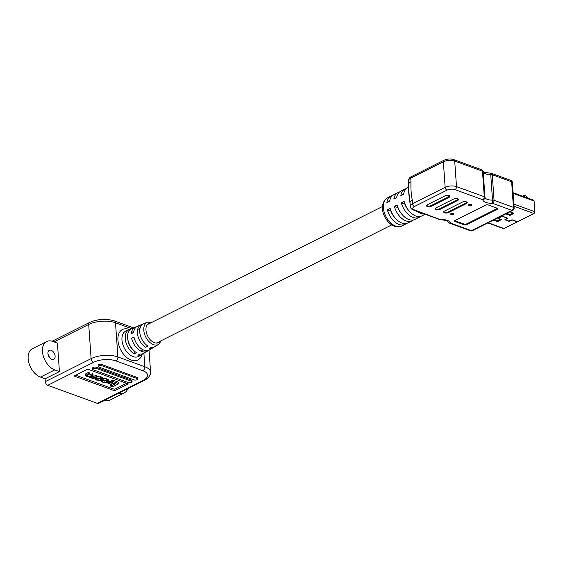 <?xml version="1.0" encoding="UTF-8"?>
<svg xmlns="http://www.w3.org/2000/svg" width="563" height="563" viewBox="0 0 563 563"><rect width="100%" height="100%" fill="white"/><g stroke="black" fill="none" stroke-linecap="round" stroke-linejoin="round"><path stroke-width="0.84" d="M127.892 339.813A10.289 6.453 63.3 0 0 132.791 349.553M471.259 204.369A1.605 0.697 176 0 0 469.493 204.334A1.605 0.697 176 0 0 468.536 205.045A1.605 0.697 176 0 0 469.021 205.495A1.605 0.697 176 0 0 470.788 205.53A1.605 0.697 176 0 0 471.745 204.819A1.605 0.697 176 0 0 471.259 204.369M468.747 204.665A1.605 0.697 176 0 0 468.972 204.77A1.605 0.697 176 0 0 471.484 204.475M453.37 213.356A1.605 0.697 176 0 0 451.603 213.321A1.605 0.697 176 0 0 450.646 214.031A1.605 0.697 176 0 0 451.132 214.482A1.605 0.697 176 0 0 452.898 214.517A1.605 0.697 176 0 0 453.855 213.806A1.605 0.697 176 0 0 453.37 213.356M450.857 213.651A1.605 0.697 176 0 0 451.083 213.757A1.605 0.697 176 0 0 453.588 213.461M427.289 206.522A2.815 1.21 176 0 0 431.258 206.276L449.147 197.289A2.815 1.21 176 0 0 449.943 196.36A2.815 1.21 176 0 0 448.155 195.361A2.815 1.21 176 0 0 445.122 195.818L427.233 204.805A2.815 1.21 176 0 0 426.437 205.741A2.815 1.21 176 0 0 427.289 206.522M426.543 205.368A2.815 1.21 176 0 0 427.233 205.805A2.815 1.21 176 0 0 431.209 205.551L449.098 196.564A2.815 1.21 176 0 0 449.788 196.008M435.91 209.668A2.815 1.21 176 0 0 439.886 209.415L457.775 200.428A2.815 1.21 176 0 0 458.571 199.499A2.815 1.21 176 0 0 456.783 198.507A2.815 1.21 176 0 0 453.75 198.964L435.861 207.951A2.815 1.21 176 0 0 435.065 208.88A2.815 1.21 176 0 0 435.91 209.668M435.164 208.507A2.815 1.21 176 0 0 435.861 208.943A2.815 1.21 176 0 0 439.83 208.69L457.726 199.703A2.815 1.21 176 0 0 458.416 199.147M444.538 212.807A2.815 1.21 176 0 0 448.507 212.561L466.403 203.574A2.815 1.21 176 0 0 467.199 202.638A2.815 1.21 176 0 0 465.411 201.645A2.815 1.21 176 0 0 462.378 202.103L444.481 211.09A2.815 1.21 176 0 0 443.693 212.019A2.815 1.21 176 0 0 444.538 212.807M443.792 211.653A2.815 1.21 176 0 0 444.488 212.082A2.815 1.21 176 0 0 448.458 211.836L466.354 202.849A2.815 1.21 176 0 0 467.044 202.286M394.304 217.008A11.091 6.96 -116.7 0 1 390.905 211.139L391.018 211.083M401.292 213.497A11.091 6.96 -116.7 0 1 397.893 207.627L398.006 207.571M408.288 209.985A11.091 6.96 -116.7 0 1 404.881 204.123L405.001 204.059M424.629 214.264L420.8 213.504L414.938 210.555M424.995 214.355L421.912 215.903A15.792 9.909 -116.7 0 1 415.818 216.009A15.792 9.909 -116.7 0 1 404.15 201.427L401.349 202.835A15.792 9.909 63.3 0 0 413.024 217.409A15.792 9.909 63.3 0 0 419.118 217.311A15.792 9.909 63.3 0 0 420.427 216.431M419.118 217.311L414.924 219.415A15.792 9.909 -116.7 0 1 408.829 219.521A15.792 9.909 -116.7 0 1 397.154 204.939L394.36 206.347A15.792 9.909 63.3 0 0 406.036 220.921A15.792 9.909 63.3 0 0 412.13 220.823A15.792 9.909 63.3 0 0 413.439 219.943M412.13 220.823L407.936 222.927A15.792 9.909 -116.7 0 1 401.841 223.025A15.792 9.909 -116.7 0 1 390.166 208.451L387.372 209.858A15.792 9.909 63.3 0 0 399.04 224.433A15.792 9.909 63.3 0 0 405.135 224.334A15.792 9.909 63.3 0 0 406.444 223.455M428.084 214.89A2.414 1.562 110 0 1 427.106 214.989L439.696 219.57A2.414 1.562 -70 0 0 440.667 219.479A10.451 4.504 -4 0 1 447.339 220.365A10.451 4.504 -4 0 1 450.456 223.039L471.449 230.689L511.908 210.365L492.534 203.313A10.451 4.504 -4 0 1 482.744 199.745L454.967 189.632A5.623 2.428 176 0 0 447.029 190.132L414.403 206.515A5.623 2.428 176 0 0 414.509 209.95L440.597 219.718L446.36 220.464L447.944 221.343M410.068 203.693L408.654 189.696M406.423 188.556A15.792 9.909 63.3 0 0 404.938 189.084A15.792 9.909 63.3 0 0 400.849 195.6L403.643 194.193A15.792 9.909 -116.7 0 1 407.732 187.676L408.738 187.176M399.434 192.067A15.792 9.909 63.3 0 0 397.95 192.595A15.792 9.909 63.3 0 0 393.854 199.112L396.655 197.704A15.792 9.909 -116.7 0 1 400.743 191.188L404.938 189.084M392.446 195.579A15.792 9.909 63.3 0 0 390.961 196.107A15.792 9.909 63.3 0 0 386.865 202.624L389.659 201.216A15.792 9.909 -116.7 0 1 393.755 194.699L397.95 192.595M497.263 208.254L488.058 204.904A1.605 0.697 176 0 0 485.792 205.045L455.003 220.506A1.605 0.697 176 0 0 454.552 221.041A1.605 0.697 176 0 0 455.038 221.491L464.236 224.841A1.605 0.697 176 0 0 466.509 224.7L497.291 209.232A1.605 0.697 176 0 0 497.748 208.704A1.605 0.697 176 0 0 497.263 208.254M454.763 220.661A1.605 0.697 176 0 0 454.988 220.766L464.186 224.116A1.605 0.697 176 0 0 466.46 223.975L497.242 208.514A1.605 0.697 176 0 0 497.488 208.359M387.372 209.858L390.905 211.139M394.36 206.347L397.893 207.627M401.349 202.835L404.881 204.123M410.99 181.758A8.037 3.469 176 0 0 408.717 184.411A8.037 3.469 176 0 0 408.724 184.418C408.288 188.816 408.717 194.932 410.005 202.771A8.037 3.469 176 0 0 410.005 202.779A8.037 3.469 176 0 1 412.271 200.118L412.524 203.722L445.15 187.331L443.363 161.771L410.737 178.154L410.99 181.758C410.709 188.197 411.138 194.319 412.271 200.118M418.196 211.294A2.414 1.562 110 0 1 417.218 211.385L413.538 210.048A2.414 1.562 110 0 0 414.509 209.95M417.218 211.385L427.106 214.989M523.442 196.48L523.414 196.135A0.95 0.598 -116.7 0 1 523.667 195.53L524.547 195.087A0.95 0.598 -116.7 0 1 524.913 195.087L525.159 195.171A0.95 0.598 -116.7 0 1 525.61 195.53L527.432 197.937M524.378 196.825L524.294 195.692A0.95 0.598 -116.7 0 1 524.547 195.087M498.565 217.522L498.593 217.529A0.95 0.408 176 0 0 499.986 217.417L502.449 216.438L507.122 218.141L505.257 219.338A0.95 0.408 176 0 0 505.194 219.366A0.95 0.408 176 0 0 504.927 219.676A0.95 0.408 176 0 0 505.215 219.943L508.551 221.16A0.95 0.408 176 0 0 509.944 221.048L512.407 220.07L517.327 221.857L504.047 228.529A1.583 1.027 110 0 1 503.406 228.592A1.583 1.027 110 0 1 503.238 228.501M513.09 192.715L533.597 200.182A1.422 0.922 110 0 1 534.104 201.026L534.85 211.73A1.422 0.922 110 0 1 533.949 213.511L517.545 221.745L512.626 219.957A0.95 0.408 176 0 0 511.288 220.042A0.95 0.408 176 0 0 511.232 220.07L508.769 221.048L505.243 219.654L507.298 218.641A0.95 0.408 176 0 0 507.629 218.296A0.95 0.408 176 0 0 507.34 218.029L502.668 216.326A0.95 0.408 176 0 0 501.33 216.41A0.95 0.408 176 0 0 501.274 216.445L498.783 217.409M493.195 220.217L497.776 221.555L501.422 219.605L497.418 218.099M505.694 213.94L510.268 215.284L513.913 213.328L509.909 211.822M506.587 213.49L510.205 214.426L513.153 212.948M494.096 219.767L497.713 220.703L500.662 219.225M47.925 353.536A5.025 3.153 63.3 0 0 50.1 358.216A5.025 3.153 63.3 0 0 53.774 359.335A5.025 3.153 63.3 0 0 55.111 356.154A5.025 3.153 63.3 0 0 52.936 351.481A5.025 3.153 63.3 0 0 49.262 350.355A5.025 3.153 63.3 0 0 47.925 353.536M161.504 340.545L158.611 344.38L154.959 346.59A12.766 8.016 63.3 0 1 151.482 347.294L149.294 348.574A12.963 8.135 63.3 0 0 152.855 347.864L149.476 349.904A13.273 8.332 63.3 0 1 134.001 337.124L131.658 338.18A13.463 8.452 63.3 0 0 147.365 351.178L143.994 353.219A13.772 8.642 63.3 0 1 140.103 353.965L137.914 355.246A13.969 8.769 63.3 0 0 141.883 354.5L138.934 356.288A14.237 8.938 -116.7 0 1 128.364 353.543A14.237 8.938 -116.7 0 1 121.967 340.059A14.237 8.938 -116.7 0 1 126.161 330.868L129.363 329.566A13.969 8.769 -116.7 0 1 130.567 329.221M129.455 329.524A17.087 10.725 63.3 0 0 117.941 340.312A17.087 10.725 63.3 0 0 128.997 359.074A17.087 10.725 63.3 0 0 141.967 354.444M59.418 371.601L54.78 369.912A15.82 9.93 -116.7 0 1 42.457 351.544A15.82 9.93 -116.7 0 1 46.68 341.53A15.82 9.93 -116.7 0 1 52.788 341.431L57.426 343.12L59.418 371.601L45.11 378.786L40.466 377.097A15.82 9.93 -116.7 0 1 28.15 358.737A15.82 9.93 -116.7 0 1 32.373 348.722L46.68 341.53M136.499 326.807A13.463 8.452 -116.7 0 0 135.296 327.145A13.463 8.452 -116.7 0 0 131.334 333.627L133.677 332.571A13.273 8.332 -116.7 0 1 137.576 326.216L141.229 324.724A12.963 8.135 -116.7 0 1 142.439 324.394M135.296 327.145L131.643 328.63A13.772 8.642 -116.7 0 0 127.583 337.533A13.772 8.642 -116.7 0 0 136.478 352.642L134.29 353.93A13.969 8.769 -116.7 0 1 125.239 338.588A13.969 8.769 -116.7 0 1 129.363 329.566M158.611 344.38A12.435 7.805 -116.7 0 1 149.385 341.987A12.435 7.805 -116.7 0 1 143.797 330.214A12.435 7.805 -116.7 0 1 147.464 322.184L143.516 323.795A12.766 8.016 -116.7 0 0 139.751 332.043A12.766 8.016 -116.7 0 0 147.858 345.971L145.669 347.258A12.963 8.135 -116.7 0 1 137.407 333.099A12.963 8.135 -116.7 0 1 141.229 324.724M111.178 381.608L108.666 381.102M110.7 386.148L112.579 386.83L118.863 383.677L118.758 382.256L112.656 380.032L111.122 380.799L111.228 382.228L115.45 383.762L110.7 386.148L110.601 384.726L111.361 384.339M113.747 383.143L112.931 383.558M126.576 383.297L114.528 389.35L75.695 375.204M102.783 379.286L100.496 378.04L96.709 378.026L95.161 379.159L96.491 380.053L101.234 380.412L102.783 379.286L102.684 377.864L101.354 376.971L96.611 376.605M96.984 376.816L96.308 376.57L93.873 377.794L91.642 377.822L90.15 377.055L93.057 375.387L92.388 375.141L90.087 376.295L87.124 376.183L86.73 375.268L89.257 374.001L88.581 373.755L85.428 375.655L87.202 376.668L89.397 376.851L89.974 377.682L92.916 378.301L92.473 378.54L93.099 378.765L96.984 376.816L96.878 375.394L96.21 375.148L93.775 376.373L91.255 376.295M89.257 374.001L89.158 372.579L88.482 372.333L85.33 374.233L85.428 375.655M93.057 375.387L92.958 373.966L92.29 373.719L89.989 374.874L87.448 374.909M102.227 381.475L102.593 381.123L101.945 380.898L101.375 381.482L103.501 382.608L107.076 382.551L108.687 381.376L108.589 379.948L107.737 379.293L106.217 378.737L103.099 378.786L103.205 380.208L106.942 380.855L107.237 381.883L104.141 382.376L102.902 381.925L102.494 379.743M106.604 380.729L104.042 380.954L102.536 380.398M98.173 366.464L98.096 365.324A2.055 0.887 -4 0 1 99.32 364.416A2.055 0.887 -4 0 1 101.579 364.465L136.9 377.33A2.055 0.887 -4 0 1 137.52 377.9L137.597 379.04A2.055 0.887 -4 0 1 136.373 379.955A2.055 0.887 -4 0 1 134.121 379.905L98.792 367.041A2.055 0.887 -4 0 1 98.173 366.464A2.055 0.887 -4 0 1 99.398 365.556A2.055 0.887 -4 0 1 101.657 365.605L136.978 378.47A2.055 0.887 -4 0 1 137.597 379.04M92.67 369.229L92.592 368.089A2.055 0.887 -4 0 1 93.817 367.182A2.055 0.887 -4 0 1 96.069 367.231L131.397 380.095A2.055 0.887 -4 0 1 132.016 380.665L132.094 381.805A2.055 0.887 -4 0 1 130.869 382.713A2.055 0.887 -4 0 1 128.61 382.671L93.289 369.807A2.055 0.887 -4 0 1 92.67 369.229A2.055 0.887 -4 0 1 93.894 368.322A2.055 0.887 -4 0 1 96.153 368.371L131.475 381.228A2.055 0.887 -4 0 1 132.094 381.805M97.364 403.368L143.15 380.37A3.167 1.985 -116.7 0 0 144.374 380.349L98.581 403.347A3.167 1.985 -116.7 0 1 97.364 403.368L47.771 385.31A3.167 1.985 -116.7 0 1 45.307 381.637L45.11 378.786M114.627 390.771L74.098 376.014L87.744 369.152L128.28 383.917L114.627 390.771L114.528 389.35M141.883 354.5A13.969 8.769 63.3 0 0 142.875 353.733M152.855 347.864A12.963 8.135 63.3 0 0 153.84 347.089M147.365 351.178A13.463 8.452 63.3 0 0 148.358 350.411M127.808 388.667A15.82 9.93 -116.7 0 1 124.282 392.897L109.975 400.089A15.82 9.93 -116.7 0 1 104.472 400.384M124.282 392.897A15.82 9.93 -116.7 0 1 118.786 393.199M134.29 353.93L134.071 350.855M118.863 383.677L112.755 381.454L112.656 380.032M112.755 381.454L111.228 382.228M112.938 383.635L109.243 382.291L107.765 383.03L111.46 384.374L112.938 383.635L112.882 382.826M109.243 382.291L109.138 380.862M107.765 383.03L107.709 382.228M97.343 378.294L96.041 379.188L98.187 380.208L100.601 380.152L101.903 379.258L99.757 378.237L97.343 378.294M97.089 378.42L100.756 378.596M96.308 376.57L96.21 375.148M92.388 375.141L92.29 373.719M86.357 375.655L86.73 375.268M88.581 373.755L88.482 372.333M107.744 381.397L107.237 381.883L107.174 380.94M101.945 380.898L101.889 380.088M108.687 381.376L106.316 380.166L103.205 380.208M49.65 357.723L47.989 354.127M485.602 173.847A8.037 3.469 -4 0 1 483.202 171.785L484.989 197.353A8.037 3.469 176 0 0 492.519 200.09L490.732 174.53A8.037 3.469 -4 0 1 485.602 173.847M481.632 169.752A2.414 2.414 0 0 1 483.167 171.539A2.414 2.175 168.7 0 1 483.202 171.785A2.414 1.042 176 0 0 482.484 171.173L454.707 161.053L456.494 186.62L484.271 196.733L482.484 171.173A2.414 1.562 -70 0 0 481.632 169.752L453.855 159.632A2.414 1.562 110 0 1 454.707 161.053A8.037 3.469 176 0 0 443.363 161.771A2.414 1.513 63.3 0 1 444.003 160.244C447.233 158.829 450.52 158.625 453.855 159.632M395.69 226.115A15.792 9.909 63.3 0 0 401.785 226.016C400.047 227.086 397.584 227.163 394.389 226.249C384.649 222.603 376.71 204.721 387.604 197.789A15.792 9.909 63.3 0 0 384.163 212.075A15.792 9.909 63.3 0 0 395.69 226.115M431.209 205.551L431.258 206.276M439.83 208.69L439.886 209.415M448.458 211.836L448.507 212.561M482.744 199.745A2.414 1.562 -70 0 0 484.271 196.733A2.414 1.042 176 0 1 484.989 197.353A2.414 2.175 168.7 0 1 482.744 199.745M447.029 190.132A2.414 1.513 -116.7 0 1 445.15 187.331A8.037 3.469 -4 0 1 456.494 186.62A2.414 1.562 110 0 1 454.967 189.632M472.378 230.668A2.414 1.513 -116.7 0 1 471.449 230.689A2.414 1.562 -70 0 1 470.471 230.781A2.414 2.414 0 0 0 472.378 230.668L512.837 210.351A2.414 2.414 0 0 0 514.16 208.029L512.372 182.468A2.414 1.042 176 0 0 511.64 181.793L492.273 174.734L494.061 200.301L513.428 207.353L511.64 181.793A2.414 1.562 110 0 0 510.789 180.371L491.422 173.313A2.414 1.562 110 0 1 492.273 174.734A2.414 1.042 176 0 0 490.732 174.53L490.514 173.172L484.75 172.419L483.145 171.469M497.242 208.514L497.291 209.232M466.46 223.975L466.509 224.7M464.186 224.116L464.236 224.841M454.988 220.766L455.038 221.491M466.354 202.849L466.403 203.574M457.726 199.703L457.775 200.428M449.098 196.564L449.147 197.289M444.003 160.244L411.377 176.634A2.414 1.513 -116.7 0 0 410.737 178.154A8.037 3.469 176 0 0 408.471 180.814L408.717 184.411M410.005 202.779L410.258 206.375A8.037 3.469 -4 0 1 412.524 203.722A2.414 1.513 -116.7 0 0 414.403 206.515M494.061 200.301A2.414 1.562 110 0 1 492.534 203.313L492.519 200.09A2.414 1.042 176 0 1 494.061 200.301M514.16 208.029A2.414 1.042 176 0 0 513.428 207.353A2.414 1.562 110 0 1 511.908 210.365A2.414 1.513 -116.7 0 0 512.837 210.351M449.485 223.138A2.414 2.414 0 0 1 447.958 221.4A2.414 2.175 168.7 0 0 450.456 223.039A2.414 1.562 110 0 1 449.485 223.138L470.471 230.781M523.414 196.135L524.294 195.692M505.173 219.373L505.215 219.943M504.047 228.529L488.163 222.744M534.104 201.026L513.132 193.391M534.85 211.73L513.885 204.095M533.949 213.511L514.033 206.255M513.709 213.152L513.737 213.539M510.205 214.426L510.268 215.284M509.311 214.482L509.374 215.34M496.819 220.759L496.883 221.611M497.713 220.703L497.776 221.555M501.211 219.422L501.239 219.816M151.046 322.768A10.852 6.812 63.3 0 0 145.965 330.108A10.852 6.812 63.3 0 0 151.862 341.262A10.852 6.812 63.3 0 0 160.286 341.157M54.78 369.912L40.466 377.097M143.15 380.37A15.82 6.826 176 0 0 142.84 370.714L115.894 360.904A15.82 6.826 176 0 0 93.564 362.312L47.771 385.31M131.622 328.644L115.506 322.775L117.892 356.949L144.839 366.759L143.896 353.275M45.307 381.637L91.1 358.638L88.708 324.464L54.027 341.882M142.84 370.714A3.167 2.048 110 0 0 144.839 366.759A18.987 8.192 -4 0 1 150.574 372.073L149.04 350.144M93.564 362.312A3.167 1.985 63.3 0 1 91.1 358.638A18.987 8.192 -4 0 1 117.892 356.949A3.167 2.048 110 0 1 115.894 360.904M89.552 322.458C97.716 318.947 105.992 318.426 114.388 320.91A3.167 2.048 110 0 1 115.506 322.775A18.987 8.192 176 0 0 88.708 324.464A3.167 1.985 63.3 0 1 89.552 322.458L52.176 341.227M96.153 368.371L96.069 367.231M131.475 381.228L131.397 380.095M101.657 365.605L101.579 364.465M136.978 378.47L136.9 377.33M95.858 378.456L95.787 377.414M96.709 378.026L96.639 376.985M100.496 378.04L100.397 376.619M101.453 378.392L101.354 376.971M101.375 379.765L101.312 378.8M100.601 380.152L100.503 378.73M98.187 380.208L98.089 378.786M96.822 379.708L96.745 378.596M93.873 377.794L93.775 376.373M91.642 377.822L91.537 376.401M90.967 377.576L90.889 376.478M90.087 376.295L89.989 374.874M87.603 376.351L87.497 374.93M87.124 376.183L87.047 375.113M85.977 375.064L85.879 373.642M106.428 382.291L106.323 380.87M104.141 382.376L104.042 380.954M102.902 381.925L102.804 380.504M107.836 380.715L107.737 379.293M106.316 380.166L106.217 378.737M382.481 206.522L147.175 324.717M140.025 328.306L137.646 329.503M133.839 331.41L131.468 332.606M391.714 224.911L156.408 343.106M143.079 349.799L140.708 350.988M401.785 226.016L405.135 224.334M387.604 197.789L390.961 196.107M411.377 176.634C409.604 177.359 408.632 178.752 408.471 180.814M512.372 182.468A2.414 2.414 0 0 0 510.789 180.371M410.258 206.375C410.49 208.197 411.581 209.422 413.538 210.048M491.422 173.313A2.414 2.414 0 0 0 490.514 173.172M439.696 219.57A2.414 2.414 0 0 0 440.597 219.718M503.406 228.592L487.818 222.92M152.263 322.156L147.464 322.184M144.374 380.349C144.487 380.658 151.461 376.33 150.574 372.073M133.515 327.87L114.388 320.91M95.063 377.731L95.161 379.159M101.277 380.06L101.375 381.482"/></g></svg>
